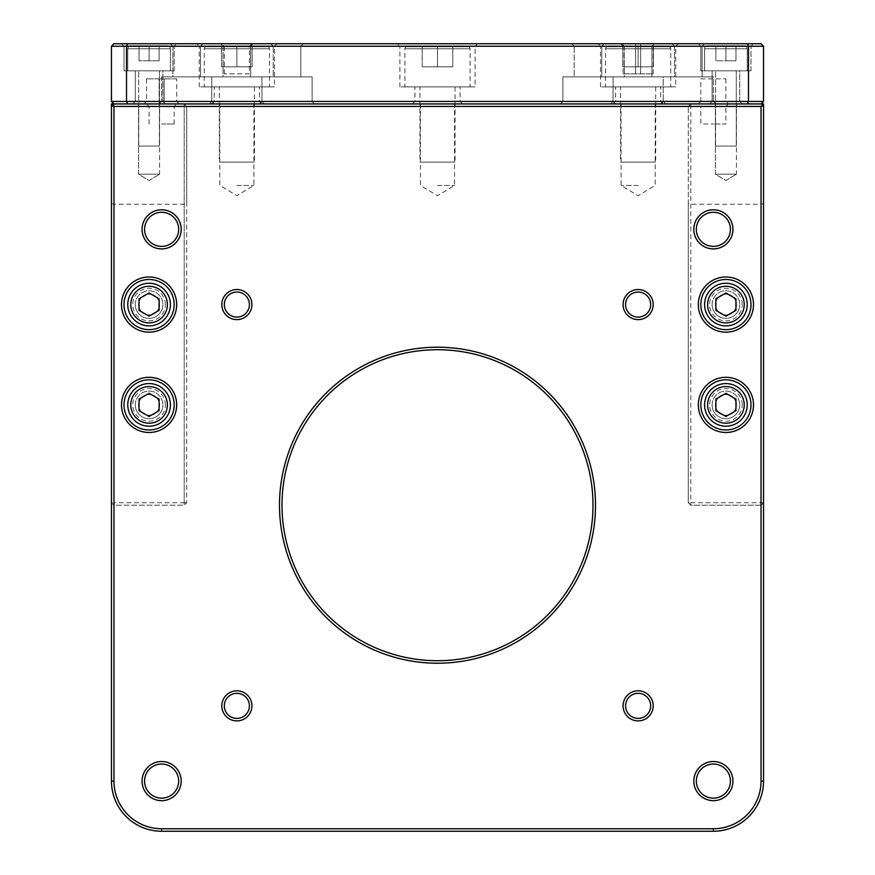 <?xml version="1.0" encoding="UTF-8"?>
<svg xmlns="http://www.w3.org/2000/svg" width="875" height="875" viewBox="0 0 875 875"><rect width="100%" height="100%" fill="white"/><g stroke="black" fill="none" stroke-linecap="round" stroke-linejoin="round"><path stroke-width="0.66" stroke-dasharray="4.38 3.28" d="M700.831 78.859L725.911 78.859L700.831 78.859L700.831 101.434L725.911 101.434L728.427 103.939L698.327 103.939L728.427 103.939L713.377 103.939L728.427 103.939L725.911 106.444L713.377 106.444L725.911 106.444L725.911 124.009L713.377 124.009L725.911 124.009M725.911 78.859L725.911 101.434L700.831 101.434L698.327 103.939L713.377 103.939L698.327 103.939L700.831 106.444L713.377 106.444L700.831 106.444L700.831 124.009L713.377 124.009L700.831 124.009M739.714 101.434L742.219 103.939L709.614 103.939L742.219 103.939L709.614 103.939L742.219 103.939L739.714 101.434L739.714 70.831L712.119 70.831L739.714 70.831L712.119 70.831L739.714 70.831L739.714 101.434L712.119 101.434L709.614 103.939L712.119 101.434L739.714 101.434M162.881 101.434L165.386 103.939L132.781 103.939L165.386 103.939L132.781 103.939L165.386 103.939L162.881 101.434L162.881 70.831L135.286 70.831L162.881 70.831L135.286 70.831L162.881 70.831L162.881 101.434L135.286 101.434L132.781 103.939L135.286 101.434L162.881 101.434M613.058 103.939L615.562 101.434L615.562 86.888L660.713 86.888L660.713 101.434L615.562 101.434L660.713 101.434L663.217 103.939L613.058 103.939L663.217 103.939M412.42 103.939L414.925 101.434L414.925 86.888L460.075 86.888L460.075 101.434L414.925 101.434L460.075 101.434L462.58 103.939L412.42 103.939L462.58 103.939M211.783 103.939L214.287 101.434L214.287 86.888L259.438 86.888L259.438 101.434L214.287 101.434L259.438 101.434L261.942 103.939L211.783 103.939L261.942 103.939M211.783 101.434L214.287 103.939L144.069 103.939L214.287 103.939L159.119 103.939L214.287 103.939L211.783 101.434L209.278 103.939L264.447 103.939L209.278 103.939L264.447 103.939L209.278 103.939L211.783 101.434L261.942 101.434L259.438 103.939L314.606 103.939L259.438 103.939L314.606 103.939L259.438 103.939L314.606 103.939L259.438 103.939L314.606 103.939L259.438 103.939L261.942 101.434L312.102 101.434L314.606 103.939L312.102 101.434L314.606 103.939L312.102 101.434L261.942 101.434L264.447 103.939L261.942 101.434L312.102 101.434L261.942 101.434L259.438 103.939L261.942 101.434L312.102 101.434L161.623 101.434L159.119 103.939L161.623 101.434L211.783 101.434L161.623 101.434L211.783 101.434L211.783 76.858L211.783 101.434L211.783 76.858L261.942 76.858L261.942 101.434L261.942 76.858L312.102 76.858L312.102 101.434L312.102 76.858L312.102 101.434L312.102 76.858L261.942 76.858L261.942 101.434L261.942 76.858L312.102 76.858L261.942 76.858L261.942 101.434L261.942 76.858L312.102 76.858L211.783 76.858L261.942 76.858L211.783 76.858L211.783 101.434M613.058 101.434L615.562 103.939L560.394 103.939L615.562 103.939L560.394 103.939L615.562 103.939L560.394 103.939L615.562 103.939L560.394 103.939L615.562 103.939L613.058 101.434L610.553 103.939L665.722 103.939L610.553 103.939L665.722 103.939L610.553 103.939L613.058 101.434L663.217 101.434L660.713 103.939L715.881 103.939L660.713 103.939L715.881 103.939L660.713 103.939L663.217 101.434L713.377 101.434L715.881 103.939L713.377 101.434L663.217 101.434L665.722 103.939L663.217 101.434L713.377 101.434L613.058 101.434L663.217 101.434L613.058 101.434L615.562 103.939L613.058 101.434L562.898 101.434L560.394 103.939L562.898 101.434L613.058 101.434L562.898 101.434L613.058 101.434L562.898 101.434L560.394 103.939L562.898 101.434L613.058 101.434L562.898 101.434L613.058 101.434L613.058 76.858L613.058 101.434L613.058 76.858L663.217 76.858L663.217 101.434L663.217 76.858L713.377 76.858L713.377 101.434L713.377 76.858L663.217 76.858L663.217 101.434L663.217 76.858L713.377 76.858L613.058 76.858L663.217 76.858L613.058 76.858L613.058 101.434M176.673 78.859L164.128 78.859L176.673 78.859L176.673 101.434L179.178 103.939M176.673 101.434L159.119 101.434L176.673 101.434M623.087 73.85L653.188 73.85L623.087 73.85L623.087 46.255L635.633 46.255L635.633 43.75L620.583 43.75L640.642 43.75L635.633 43.75L635.633 46.255L653.188 46.255L623.087 46.255L620.583 43.75M273.23 46.255L270.725 43.75L303.319 43.75L270.725 43.75L303.319 43.75L270.725 43.75L303.319 43.75L270.725 43.75L303.319 43.75L270.725 43.75L273.23 46.255L270.725 43.75L273.23 46.255L273.23 76.858L300.814 76.858L273.23 76.858L300.814 76.858L273.23 76.858L300.814 76.858L273.23 76.858L300.814 76.858L273.23 76.858L273.23 46.255L273.23 76.858L273.23 46.255L300.814 46.255L303.319 43.75L300.814 46.255L273.23 46.255L300.814 46.255L273.23 46.255L300.814 46.255L303.319 43.75L300.814 46.255L273.23 46.255M574.186 46.255L571.681 43.75L604.275 43.75L571.681 43.75L604.275 43.75L571.681 43.75L604.275 43.75L571.681 43.75L604.275 43.75L571.681 43.75L574.186 46.255L571.681 43.75L574.186 46.255L574.186 76.858L601.77 76.858L574.186 76.858L601.77 76.858L574.186 76.858L601.77 76.858L574.186 76.858L601.77 76.858L574.186 76.858L574.186 46.255L574.186 76.858L574.186 46.255L601.77 46.255L604.275 43.75L601.77 46.255L574.186 46.255L601.77 46.255L574.186 46.255L601.77 46.255L604.275 43.75L601.77 46.255L574.186 46.255M674.505 46.255L671.989 43.75L704.594 43.75L671.989 43.75L704.594 43.75L671.989 43.75L674.505 46.255L674.505 76.858L702.089 76.858L674.505 76.858L702.089 76.858L674.505 76.858L674.505 46.255L702.089 46.255L704.594 43.75L702.089 46.255L674.505 46.255M172.911 46.255L170.406 43.75L203.011 43.75L170.406 43.75L203.011 43.75L170.406 43.75L172.911 46.255L172.911 76.858L200.495 76.858L172.911 76.858L200.495 76.858L172.911 76.858L172.911 46.255L200.495 46.255L203.011 43.75L200.495 46.255L172.911 46.255M624.345 46.255L621.841 43.75L654.434 43.75L621.841 43.75L654.434 43.75L621.841 43.75L624.345 46.255L624.345 76.858L651.93 76.858L624.345 76.858L651.93 76.858L624.345 76.858L624.345 46.255L651.93 46.255L654.434 43.75L651.93 46.255L624.345 46.255M223.07 46.255L220.566 43.75L253.159 43.75L220.566 43.75L253.159 43.75L220.566 43.75L223.07 46.255L223.07 76.858L250.655 76.858L223.07 76.858L250.655 76.858L223.07 76.858L223.07 46.255L250.655 46.255L253.159 43.75L250.655 46.255L223.07 46.255M274.488 86.888L199.248 86.888L274.488 86.888L274.488 46.255L199.248 46.255L196.733 43.75L276.992 43.75L196.733 43.75M199.248 86.888L199.248 46.255L274.488 46.255L276.992 43.75M475.114 86.888L399.886 86.888L475.114 86.888L475.114 46.255L399.886 46.255L397.37 43.75L477.63 43.75L397.37 43.75M399.886 86.888L399.886 46.255L475.114 46.255L477.63 43.75M675.752 86.888L600.512 86.888L675.752 86.888L675.752 46.255L600.512 46.255L598.008 43.75L678.267 43.75L598.008 43.75M600.512 86.888L600.512 46.255L675.752 46.255L678.267 43.75M124.009 46.255L121.494 43.75L176.673 43.75L121.494 43.75L176.673 43.75L121.494 43.75L124.009 46.255L174.169 46.255L176.673 43.75L174.169 46.255L124.009 46.255L174.169 46.255L124.009 46.255L124.009 70.831L124.009 46.255M700.831 46.255L698.327 43.75L753.506 43.75L698.327 43.75L753.506 43.75L698.327 43.75L700.831 46.255L750.991 46.255L753.506 43.75L750.991 46.255L700.831 46.255L750.991 46.255L700.831 46.255L700.831 70.831L700.831 46.255M249.408 73.85L224.328 73.85L249.408 73.85L249.408 46.255L224.328 46.255L221.812 43.75L251.912 43.75L221.812 43.75M224.328 73.85L224.328 46.255L249.408 46.255L251.912 43.75M750.991 70.831L750.991 46.255L750.991 70.831L700.831 70.831L750.991 70.831M712.119 101.434L712.119 70.831L712.119 101.434M174.169 70.831L174.169 46.255L174.169 70.831L124.009 70.831L174.169 70.831M135.286 101.434L135.286 70.831L135.286 101.434M660.713 86.888L615.562 86.888M460.075 86.888L414.925 86.888M259.438 86.888L214.287 86.888M161.623 76.858L161.623 101.434L161.623 76.858L211.783 76.858L161.623 76.858M200.495 46.255L200.495 76.858L200.495 46.255M300.814 46.255L300.814 76.858L300.814 46.255M562.898 76.858L562.898 101.434L562.898 76.858L613.058 76.858L562.898 76.858L613.058 76.858L562.898 76.858L562.898 101.434L562.898 76.858L613.058 76.858L562.898 76.858M601.77 46.255L601.77 76.858L601.77 46.255M702.089 46.255L702.089 76.858L702.089 46.255M250.655 46.255L250.655 76.858L250.655 46.255M651.93 46.255L651.93 76.858L651.93 46.255M763.536 46.255L761.031 43.75L113.969 43.75L111.464 46.255L111.464 101.434L113.969 103.939L761.031 103.939L763.536 101.434L763.536 46.255L748.486 46.255L748.486 101.434L126.514 101.434L126.514 46.255L748.486 46.255L747.447 43.75M640.642 43.75L655.692 43.75L640.642 43.75L640.642 46.255L640.642 43.75M164.128 78.859L159.119 78.859L164.128 78.859L164.128 103.939L164.128 78.859M159.119 78.859L146.573 78.859L159.119 78.859L159.119 101.434L146.573 101.434L159.119 101.434L159.119 103.939L159.119 78.859M111.464 46.255L126.514 46.255L127.553 43.75M127.553 103.939L126.514 101.434L111.464 101.434M763.536 101.434L748.486 101.434L747.447 103.939M161.623 103.939L146.573 103.939L161.623 103.939M161.623 106.444L174.169 106.444L161.623 106.444M742.219 404.895A16.297 16.297 0 0 0 725.911 388.598A16.297 16.297 0 0 0 709.614 404.895A16.297 16.297 0 0 0 725.911 421.203A16.297 16.297 0 0 0 742.219 404.895M712.119 404.895A13.792 13.792 0 0 1 725.911 391.103A13.792 13.792 0 0 1 739.714 404.895A13.792 13.792 0 0 0 725.911 391.103A13.792 13.792 0 0 0 712.119 404.895A13.792 13.792 0 0 0 725.911 418.688A13.792 13.792 0 0 0 739.714 404.895A13.792 13.792 0 0 1 725.911 418.688A13.792 13.792 0 0 1 712.119 404.895M742.219 304.577A16.297 16.297 0 0 0 725.911 288.28A16.297 16.297 0 0 0 709.614 304.577A16.297 16.297 0 0 0 725.911 320.884A16.297 16.297 0 0 0 742.219 304.577M712.119 304.577A13.792 13.792 0 0 1 725.911 290.784A13.792 13.792 0 0 1 739.714 304.577A13.792 13.792 0 0 0 725.911 290.784A13.792 13.792 0 0 0 712.119 304.577A13.792 13.792 0 0 0 725.911 318.369A13.792 13.792 0 0 0 739.714 304.577A13.792 13.792 0 0 1 725.911 318.369A13.792 13.792 0 0 1 712.119 304.577M165.386 404.895A16.297 16.297 0 0 0 149.089 388.598A16.297 16.297 0 0 0 132.781 404.895A16.297 16.297 0 0 0 149.089 421.203A16.297 16.297 0 0 0 165.386 404.895M135.286 404.895A13.792 13.792 0 0 1 149.089 391.103A13.792 13.792 0 0 1 162.881 404.895A13.792 13.792 0 0 0 149.089 391.103A13.792 13.792 0 0 0 135.286 404.895A13.792 13.792 0 0 0 149.089 418.688A13.792 13.792 0 0 0 162.881 404.895A13.792 13.792 0 0 1 149.089 418.688A13.792 13.792 0 0 1 135.286 404.895M165.386 304.577A16.297 16.297 0 0 0 149.089 288.28A16.297 16.297 0 0 0 132.781 304.577A16.297 16.297 0 0 0 149.089 320.884A16.297 16.297 0 0 0 165.386 304.577M135.286 304.577A13.792 13.792 0 0 1 149.089 290.784A13.792 13.792 0 0 1 162.881 304.577A13.792 13.792 0 0 0 149.089 290.784A13.792 13.792 0 0 0 135.286 304.577A13.792 13.792 0 0 0 149.089 318.369A13.792 13.792 0 0 0 162.881 304.577A13.792 13.792 0 0 1 149.089 318.369A13.792 13.792 0 0 1 135.286 304.577M732.933 781.091A19.567 19.567 0 0 0 713.377 761.523A19.567 19.567 0 0 0 693.809 781.091A19.567 19.567 0 0 0 713.377 800.658A19.567 19.567 0 0 0 732.933 781.091M696.325 781.091A17.052 17.052 0 0 1 713.377 764.039A17.052 17.052 0 0 1 730.428 781.091A17.052 17.052 0 0 1 713.377 798.142A17.052 17.052 0 0 1 696.325 781.091M181.191 781.091A19.567 19.567 0 0 0 161.623 761.523A19.567 19.567 0 0 0 142.067 781.091A19.567 19.567 0 0 0 161.623 800.658A19.567 19.567 0 0 0 181.191 781.091M144.572 781.091A17.052 17.052 0 0 1 161.623 764.039A17.052 17.052 0 0 1 178.675 781.091A17.052 17.052 0 0 1 161.623 798.142A17.052 17.052 0 0 1 144.572 781.091M181.191 229.338A19.567 19.567 0 0 0 161.623 209.781A19.567 19.567 0 0 0 142.067 229.338A19.567 19.567 0 0 0 161.623 248.905A19.567 19.567 0 0 0 181.191 229.338M144.572 229.338A17.052 17.052 0 0 1 161.623 212.286A17.052 17.052 0 0 1 178.675 229.338A17.052 17.052 0 0 1 161.623 246.389A17.052 17.052 0 0 1 144.572 229.338M732.933 229.338A19.567 19.567 0 0 0 713.377 209.781A19.567 19.567 0 0 0 693.809 229.338A19.567 19.567 0 0 0 713.377 248.905A19.567 19.567 0 0 0 732.933 229.338M696.325 229.338A17.052 17.052 0 0 1 713.377 212.286A17.052 17.052 0 0 1 730.428 229.338A17.052 17.052 0 0 1 713.377 246.389A17.052 17.052 0 0 1 696.325 229.338M595.503 505.214A158.003 158.003 0 0 0 437.5 347.211A158.003 158.003 0 0 0 279.497 505.214A158.003 158.003 0 0 0 437.5 663.217A158.003 158.003 0 0 0 595.503 505.214M282.002 505.214A155.498 155.498 0 0 1 437.5 349.727A155.498 155.498 0 0 1 592.998 505.214A155.498 155.498 0 0 1 437.5 660.713A155.498 155.498 0 0 1 282.002 505.214M161.623 124.009L174.169 124.009L161.623 124.009M750.991 404.895A25.08 25.08 0 0 0 725.911 379.816A25.08 25.08 0 0 0 700.831 404.895A25.08 25.08 0 0 0 725.911 429.975A25.08 25.08 0 0 0 750.991 404.895M750.991 304.577A25.08 25.08 0 0 0 725.911 279.497A25.08 25.08 0 0 0 700.831 304.577A25.08 25.08 0 0 0 725.911 329.656A25.08 25.08 0 0 0 750.991 304.577M174.169 404.895A25.08 25.08 0 0 0 149.089 379.816A25.08 25.08 0 0 0 124.009 404.895A25.08 25.08 0 0 0 149.089 429.975A25.08 25.08 0 0 0 174.169 404.895M174.169 304.577A25.08 25.08 0 0 0 149.089 279.497A25.08 25.08 0 0 0 124.009 304.577A25.08 25.08 0 0 0 149.089 329.656A25.08 25.08 0 0 0 174.169 304.577M638.138 103.939L621.086 103.939L638.138 103.939M638.138 185.445L621.086 185.445L638.138 185.445M437.5 103.939L454.552 103.939L437.5 103.939M437.5 185.445L454.552 185.445L437.5 185.445M236.863 103.939L253.914 103.939L236.863 103.939M236.863 185.445L253.914 185.445L236.863 185.445M625.592 705.852A12.534 12.534 0 0 1 638.138 693.317A12.534 12.534 0 0 1 650.672 705.852A12.534 12.534 0 0 1 638.138 718.397A12.534 12.534 0 0 1 625.592 705.852M224.328 304.577A12.534 12.534 0 0 1 236.863 292.042A12.534 12.534 0 0 1 249.408 304.577A12.534 12.534 0 0 1 236.863 317.122A12.534 12.534 0 0 1 224.328 304.577M625.592 304.577A12.534 12.534 0 0 1 638.138 292.042A12.534 12.534 0 0 1 650.672 304.577A12.534 12.534 0 0 1 638.138 317.122A12.534 12.534 0 0 1 625.592 304.577M224.328 705.852A12.534 12.534 0 0 1 236.863 693.317A12.534 12.534 0 0 1 249.408 705.852A12.534 12.534 0 0 1 236.863 718.397A12.534 12.534 0 0 1 224.328 705.852M111.464 103.939L113.969 106.444L111.464 106.444L113.969 103.939L113.969 502.709L184.198 502.709L184.198 106.444L113.969 106.444L184.198 106.444L184.198 505.214L113.969 505.214L113.969 106.444L111.464 106.444L111.464 502.709L111.464 106.444L113.969 103.939L761.031 103.939L761.031 106.444L690.802 106.444L690.802 502.709L761.031 502.709L761.031 106.444L761.031 505.214L690.802 505.214L690.802 106.444L761.031 106.444L761.031 781.091A47.655 47.655 0 0 1 713.377 828.745L161.623 828.745A47.655 47.655 0 0 1 113.969 781.091L113.969 106.444L761.031 106.444L763.536 103.939L111.464 103.939L111.464 781.091A50.159 50.159 0 0 0 161.623 831.25L713.377 831.25A50.159 50.159 0 0 0 763.536 781.091L763.536 103.939M715.378 174.169L715.378 103.939L736.444 103.939L715.378 103.939L736.444 103.939L715.378 103.939L715.378 174.169L736.444 174.169L736.444 103.939L736.444 174.169L715.378 174.169L736.444 174.169L715.378 174.169L725.911 180.491L736.444 174.169L725.911 180.491L715.378 174.169M736.444 304.577A10.533 10.533 0 0 0 725.911 294.044A10.533 10.533 0 0 0 715.378 304.577A10.533 10.533 0 0 0 725.911 315.109A10.533 10.533 0 0 0 736.444 304.577A10.533 10.533 0 0 0 725.911 294.044A10.533 10.533 0 0 0 715.378 304.577A10.533 10.533 0 0 0 725.911 315.109A10.533 10.533 0 0 0 736.444 304.577M736.444 404.895A10.533 10.533 0 0 0 725.911 394.363A10.533 10.533 0 0 0 715.378 404.895A10.533 10.533 0 0 0 725.911 415.428A10.533 10.533 0 0 0 736.444 404.895A10.533 10.533 0 0 0 725.911 394.363A10.533 10.533 0 0 0 715.378 404.895A10.533 10.533 0 0 0 725.911 415.428A10.533 10.533 0 0 0 736.444 404.895M688.297 203.503L688.297 502.709L688.297 106.444L688.297 203.503L690.802 204.258L761.031 204.258L763.536 203.503L763.536 106.444L763.536 502.709L763.536 203.503M688.297 502.709L690.802 505.214L690.802 502.709L688.297 502.709L690.802 505.214L761.031 505.214L761.031 502.709L763.536 502.709L761.031 505.214L763.536 502.709M690.802 103.939L761.031 103.939L690.802 103.939L690.802 106.444L688.297 106.444L690.802 103.939L688.297 106.444L690.802 106.444L690.802 103.939M761.031 106.444L763.536 106.444L761.031 106.444L761.031 103.939L763.536 106.444L761.031 103.939M138.556 174.169L138.556 103.939L159.622 103.939L138.556 103.939L159.622 103.939L138.556 103.939L138.556 174.169L159.622 174.169L159.622 103.939L159.622 174.169L138.556 174.169L159.622 174.169L138.556 174.169L149.089 180.491L159.622 174.169L149.089 180.491L138.556 174.169M159.622 304.577A10.533 10.533 0 0 0 149.089 294.044A10.533 10.533 0 0 0 138.556 304.577A10.533 10.533 0 0 0 149.089 315.109A10.533 10.533 0 0 0 159.622 304.577A10.533 10.533 0 0 0 149.089 294.044A10.533 10.533 0 0 0 138.556 304.577A10.533 10.533 0 0 0 149.089 315.109A10.533 10.533 0 0 0 159.622 304.577M159.622 404.895A10.533 10.533 0 0 0 149.089 394.363A10.533 10.533 0 0 0 138.556 404.895A10.533 10.533 0 0 0 149.089 415.428A10.533 10.533 0 0 0 159.622 404.895A10.533 10.533 0 0 0 149.089 394.363A10.533 10.533 0 0 0 138.556 404.895A10.533 10.533 0 0 0 149.089 415.428A10.533 10.533 0 0 0 159.622 404.895M111.464 203.503L113.969 204.258L184.198 204.258L186.703 203.503L186.703 106.444L186.703 502.709L186.703 203.503M111.464 502.709L113.969 505.214L113.969 502.709L111.464 502.709L113.969 505.214L184.198 505.214L184.198 502.709L186.703 502.709L184.198 505.214L186.703 502.709M184.198 103.939L184.198 106.444L184.198 103.939L186.703 106.444L184.198 106.444L186.703 106.444L184.198 103.939M113.969 106.444L113.969 103.939M707.613 45.752L744.22 45.752A3.008 3.008 0 0 1 747.228 48.77L704.594 48.77L747.228 48.77L704.594 48.77L747.228 48.77L747.228 70.831L704.594 70.831L747.228 70.831L747.228 48.77A3.008 3.008 0 0 0 744.22 45.752L707.613 45.752A3.008 3.008 0 0 0 704.594 48.77L704.594 70.831L747.228 70.831L704.594 70.831L704.594 48.77A3.008 3.008 0 0 1 707.613 45.752L744.22 45.752L707.613 45.752M715.553 146.07L736.28 146.07L736.28 70.831L715.553 70.831L736.28 70.831L715.553 70.831L736.28 70.831L736.28 146.07L715.553 146.07L715.553 70.831L715.553 146.07L736.28 146.07L715.553 146.07M725.911 45.752L735.952 45.752L715.881 45.752L735.952 45.752L715.881 45.752L725.911 45.752L725.911 60.802L715.881 60.802L725.911 60.802L725.911 45.752L725.911 60.802L735.952 60.802L715.881 60.802L715.881 45.752L715.881 60.802L725.911 60.802L725.911 45.752M735.952 60.802L735.952 45.752L735.952 60.802L725.911 60.802L735.952 60.802L735.952 45.752L735.952 60.802M715.881 60.802L715.881 45.752L715.881 60.802M130.78 45.752L167.387 45.752A3.008 3.008 0 0 1 170.406 48.77L127.772 48.77L170.406 48.77L127.772 48.77L170.406 48.77L170.406 70.831L127.772 70.831L170.406 70.831L170.406 48.77A3.008 3.008 0 0 0 167.387 45.752L130.78 45.752A3.008 3.008 0 0 0 127.772 48.77L127.772 70.831L170.406 70.831L127.772 70.831L127.772 48.77A3.008 3.008 0 0 1 130.78 45.752L167.387 45.752L130.78 45.752M138.72 146.07L159.447 146.07L159.447 70.831L138.72 70.831L159.447 70.831L138.72 70.831L159.447 70.831L159.447 146.07L138.72 146.07L138.72 70.831L138.72 146.07L159.447 146.07L138.72 146.07M149.089 45.752L139.048 45.752L159.119 45.752L139.048 45.752L149.089 45.752L149.089 60.802L139.048 60.802L149.089 60.802L149.089 45.752L149.089 60.802L159.119 60.802L139.048 60.802L139.048 45.752L139.048 60.802L149.089 60.802L149.089 45.752M159.119 60.802L159.119 45.752L159.119 60.802L149.089 60.802L159.119 60.802L159.119 45.752L159.119 60.802M139.048 60.802L139.048 45.752L139.048 60.802M668.73 46.758L607.534 46.758L668.73 46.758A2.002 2.002 0 0 1 670.742 48.77L670.742 86.888L605.533 86.888L670.742 86.888M607.534 46.758A2.002 2.002 0 0 0 605.533 48.77L605.533 86.888M620.583 86.888L655.692 86.888L620.583 86.888L620.583 162.127L655.692 162.127L620.583 162.127M655.692 86.888L655.692 162.127M638.138 46.758L622.847 46.758L638.138 46.758L638.138 66.828L622.847 66.828L638.138 66.828L638.138 46.758M622.847 66.828L622.847 46.758L622.847 66.828M653.428 66.828L638.138 66.828L653.428 66.828L653.428 46.758L653.428 66.828M468.092 46.758L406.908 46.758L468.092 46.758A2.002 2.002 0 0 1 470.105 48.77L470.105 86.888L404.895 86.888L470.105 86.888M406.908 46.758A2.002 2.002 0 0 0 404.895 48.77L404.895 86.888M419.945 86.888L455.055 86.888L419.945 86.888L419.945 162.127L455.055 162.127L419.945 162.127M455.055 86.888L455.055 162.127M437.5 46.758L452.791 46.758L422.209 46.758L437.5 46.758L437.5 66.828L422.209 66.828L437.5 66.828L437.5 46.758M422.209 66.828L422.209 46.758L422.209 66.828M452.791 66.828L437.5 66.828L452.791 66.828L452.791 46.758L452.791 66.828M267.466 46.758L206.27 46.758L267.466 46.758A2.002 2.002 0 0 1 269.467 48.77L269.467 86.888L204.258 86.888L269.467 86.888M206.27 46.758A2.002 2.002 0 0 0 204.258 48.77L204.258 86.888M219.308 86.888L254.417 86.888L219.308 86.888L219.308 162.127L254.417 162.127L219.308 162.127M254.417 86.888L254.417 162.127M236.863 46.758L252.153 46.758L221.572 46.758L236.863 46.758L236.863 66.828L221.572 66.828L236.863 66.828L236.863 46.758M221.572 66.828L221.572 46.758L221.572 66.828M252.153 66.828L236.863 66.828L252.153 66.828L252.153 46.758L252.153 66.828M127.772 304.577A21.317 21.317 0 0 0 149.089 325.894A21.317 21.317 0 0 0 170.406 304.577A21.317 21.317 0 0 0 149.089 283.259A21.317 21.317 0 0 0 127.772 304.577M138.72 304.577A10.369 10.369 0 0 0 149.089 314.945A10.369 10.369 0 0 0 159.447 304.577A10.369 10.369 0 0 0 149.089 294.208A10.369 10.369 0 0 0 138.72 304.577A10.369 10.369 0 0 0 149.089 314.945A10.369 10.369 0 0 0 159.447 304.577A10.369 10.369 0 0 0 149.089 294.208A10.369 10.369 0 0 0 138.72 304.577M139.048 310.373L149.089 316.159L159.119 310.373L159.119 298.791L149.089 292.994L139.048 298.791L139.048 310.373M127.772 404.895A21.317 21.317 0 0 0 149.089 426.213A21.317 21.317 0 0 0 170.406 404.895A21.317 21.317 0 0 0 149.089 383.578A21.317 21.317 0 0 0 127.772 404.895M138.72 404.895A10.369 10.369 0 0 0 149.089 415.264A10.369 10.369 0 0 0 159.447 404.895A10.369 10.369 0 0 0 149.089 394.527A10.369 10.369 0 0 0 138.72 404.895A10.369 10.369 0 0 0 149.089 415.264A10.369 10.369 0 0 0 159.447 404.895A10.369 10.369 0 0 0 149.089 394.527A10.369 10.369 0 0 0 138.72 404.895M139.048 410.692L149.089 416.478L159.119 410.692L159.119 399.109L149.089 393.312L139.048 399.109L139.048 410.692M704.594 304.577A21.317 21.317 0 0 0 725.911 325.894A21.317 21.317 0 0 0 747.228 304.577A21.317 21.317 0 0 0 725.911 283.259A21.317 21.317 0 0 0 704.594 304.577M715.553 304.577A10.369 10.369 0 0 0 725.911 314.945A10.369 10.369 0 0 0 736.28 304.577A10.369 10.369 0 0 0 725.911 294.208A10.369 10.369 0 0 0 715.553 304.577A10.369 10.369 0 0 0 725.911 314.945A10.369 10.369 0 0 0 736.28 304.577A10.369 10.369 0 0 0 725.911 294.208A10.369 10.369 0 0 0 715.553 304.577M715.881 310.373L725.911 316.159L735.952 310.373L735.952 298.791L725.911 292.994L715.881 298.791L715.881 310.373M704.594 404.895A21.317 21.317 0 0 0 725.911 426.213A21.317 21.317 0 0 0 747.228 404.895A21.317 21.317 0 0 0 725.911 383.578A21.317 21.317 0 0 0 704.594 404.895M715.553 404.895A10.369 10.369 0 0 0 725.911 415.264A10.369 10.369 0 0 0 736.28 404.895A10.369 10.369 0 0 0 725.911 394.527A10.369 10.369 0 0 0 715.553 404.895A10.369 10.369 0 0 0 725.911 415.264A10.369 10.369 0 0 0 736.28 404.895A10.369 10.369 0 0 0 725.911 394.527A10.369 10.369 0 0 0 715.553 404.895M715.881 410.692L725.911 416.478L735.952 410.692L735.952 399.109L725.911 393.312L715.881 399.109L715.881 410.692M635.633 73.85L635.633 46.255L635.633 73.85M640.642 73.85L640.642 46.255L640.642 73.85M111.464 781.091L113.969 781.091M161.623 831.25L161.623 828.745M761.031 781.091L763.536 781.091M713.377 831.25L713.377 828.745M670.742 48.77L605.533 48.77L670.742 48.77M470.105 48.77L404.895 48.77L470.105 48.77M269.467 48.77L204.258 48.77L269.467 48.77M146.573 78.859L146.573 101.434L144.069 103.939M653.188 73.85L653.188 46.255L655.692 43.75M174.169 124.009L174.169 106.444L176.673 103.939M621.086 103.939L621.086 185.445L638.138 195.694L655.189 185.445L655.189 103.939M420.448 103.939L420.448 185.445L437.5 195.694L454.552 185.445L454.552 103.939M219.811 103.939L219.811 185.445L236.863 195.694L253.914 185.445L253.914 103.939M149.089 124.009L149.089 106.444L146.573 103.939"/><path stroke-width="1.31" d="M113.969 43.75L761.031 43.75L763.536 46.255L763.536 101.434L748.486 101.434L748.486 46.255L126.514 46.255L126.514 101.434L748.486 101.434L747.447 103.939L113.969 103.939L111.464 101.434L111.464 46.255L113.969 43.75M763.536 101.434L761.031 103.939L747.447 103.939M763.536 46.255L748.486 46.255L747.447 43.75M127.553 43.75L126.514 46.255L111.464 46.255M111.464 101.434L126.514 101.434L127.553 103.939M698.327 404.895A27.584 27.584 0 0 1 725.911 377.311A27.584 27.584 0 0 1 753.506 404.895A27.584 27.584 0 0 1 725.911 432.48A27.584 27.584 0 0 1 698.327 404.895M750.991 404.895A25.08 25.08 0 0 0 725.911 379.816A25.08 25.08 0 0 0 700.831 404.895A25.08 25.08 0 0 0 725.911 429.975A25.08 25.08 0 0 0 750.991 404.895M698.327 304.577A27.584 27.584 0 0 1 725.911 276.992A27.584 27.584 0 0 1 753.506 304.577A27.584 27.584 0 0 1 725.911 332.161A27.584 27.584 0 0 1 698.327 304.577M750.991 304.577A25.08 25.08 0 0 0 725.911 279.497A25.08 25.08 0 0 0 700.831 304.577A25.08 25.08 0 0 0 725.911 329.656A25.08 25.08 0 0 0 750.991 304.577M121.494 404.895A27.584 27.584 0 0 1 149.089 377.311A27.584 27.584 0 0 1 176.673 404.895A27.584 27.584 0 0 1 149.089 432.48A27.584 27.584 0 0 1 121.494 404.895M174.169 404.895A25.08 25.08 0 0 0 149.089 379.816A25.08 25.08 0 0 0 124.009 404.895A25.08 25.08 0 0 0 149.089 429.975A25.08 25.08 0 0 0 174.169 404.895M121.494 304.577A27.584 27.584 0 0 1 149.089 276.992A27.584 27.584 0 0 1 176.673 304.577A27.584 27.584 0 0 1 149.089 332.161A27.584 27.584 0 0 1 121.494 304.577M174.169 304.577A25.08 25.08 0 0 0 149.089 279.497A25.08 25.08 0 0 0 124.009 304.577A25.08 25.08 0 0 0 149.089 329.656A25.08 25.08 0 0 0 174.169 304.577M623.087 705.852A15.05 15.05 0 0 1 638.138 690.802A15.05 15.05 0 0 1 653.188 705.852A15.05 15.05 0 0 1 638.138 720.902A15.05 15.05 0 0 1 623.087 705.852M650.672 705.852A12.534 12.534 0 0 0 638.138 693.317A12.534 12.534 0 0 0 625.592 705.852A12.534 12.534 0 0 0 638.138 718.397A12.534 12.534 0 0 0 650.672 705.852M221.812 304.577A15.05 15.05 0 0 1 236.863 289.527A15.05 15.05 0 0 1 251.912 304.577A15.05 15.05 0 0 1 236.863 319.627A15.05 15.05 0 0 1 221.812 304.577M249.408 304.577A12.534 12.534 0 0 0 236.863 292.042A12.534 12.534 0 0 0 224.328 304.577A12.534 12.534 0 0 0 236.863 317.122A12.534 12.534 0 0 0 249.408 304.577M623.087 304.577A15.05 15.05 0 0 1 638.138 289.527A15.05 15.05 0 0 1 653.188 304.577A15.05 15.05 0 0 1 638.138 319.627A15.05 15.05 0 0 1 623.087 304.577M650.672 304.577A12.534 12.534 0 0 0 638.138 292.042A12.534 12.534 0 0 0 625.592 304.577A12.534 12.534 0 0 0 638.138 317.122A12.534 12.534 0 0 0 650.672 304.577M221.812 705.852A15.05 15.05 0 0 1 236.863 690.802A15.05 15.05 0 0 1 251.912 705.852A15.05 15.05 0 0 1 236.863 720.902A15.05 15.05 0 0 1 221.812 705.852M249.408 705.852A12.534 12.534 0 0 0 236.863 693.317A12.534 12.534 0 0 0 224.328 705.852A12.534 12.534 0 0 0 236.863 718.397A12.534 12.534 0 0 0 249.408 705.852M693.809 781.091A19.567 19.567 0 0 1 713.377 761.523A19.567 19.567 0 0 1 732.933 781.091A19.567 19.567 0 0 1 713.377 800.658A19.567 19.567 0 0 1 693.809 781.091M730.428 781.091A17.052 17.052 0 0 0 713.377 764.039A17.052 17.052 0 0 0 696.325 781.091A17.052 17.052 0 0 0 713.377 798.142A17.052 17.052 0 0 0 730.428 781.091M142.067 229.338A19.567 19.567 0 0 1 161.623 209.781A19.567 19.567 0 0 1 181.191 229.338A19.567 19.567 0 0 1 161.623 248.905A19.567 19.567 0 0 1 142.067 229.338M178.675 229.338A17.052 17.052 0 0 0 161.623 212.286A17.052 17.052 0 0 0 144.572 229.338A17.052 17.052 0 0 0 161.623 246.389A17.052 17.052 0 0 0 178.675 229.338M693.809 229.338A19.567 19.567 0 0 1 713.377 209.781A19.567 19.567 0 0 1 732.933 229.338A19.567 19.567 0 0 1 713.377 248.905A19.567 19.567 0 0 1 693.809 229.338M730.428 229.338A17.052 17.052 0 0 0 713.377 212.286A17.052 17.052 0 0 0 696.325 229.338A17.052 17.052 0 0 0 713.377 246.389A17.052 17.052 0 0 0 730.428 229.338M279.497 505.214A158.003 158.003 0 0 1 437.5 347.211A158.003 158.003 0 0 1 595.503 505.214A158.003 158.003 0 0 1 437.5 663.217A158.003 158.003 0 0 1 279.497 505.214M592.998 505.214A155.498 155.498 0 0 0 437.5 349.727A155.498 155.498 0 0 0 282.002 505.214A155.498 155.498 0 0 0 437.5 660.713A155.498 155.498 0 0 0 592.998 505.214M142.067 781.091A19.567 19.567 0 0 1 161.623 761.523A19.567 19.567 0 0 1 181.191 781.091A19.567 19.567 0 0 1 161.623 800.658A19.567 19.567 0 0 1 142.067 781.091M178.675 781.091A17.052 17.052 0 0 0 161.623 764.039A17.052 17.052 0 0 0 144.572 781.091A17.052 17.052 0 0 0 161.623 798.142A17.052 17.052 0 0 0 178.675 781.091M761.031 781.091L761.031 106.444L113.969 106.444L113.969 781.091A47.655 47.655 0 0 0 161.623 828.745L713.377 828.745A47.655 47.655 0 0 0 761.031 781.091L763.536 781.091A50.159 50.159 0 0 1 713.377 831.25L161.623 831.25A50.159 50.159 0 0 1 111.464 781.091L111.464 103.939L113.969 103.939M761.031 103.939L763.536 103.939L763.536 781.091M761.031 106.444L763.536 103.939M111.464 103.939L113.969 106.444M170.406 304.577A21.317 21.317 0 0 1 149.089 325.894A21.317 21.317 0 0 1 127.772 304.577A21.317 21.317 0 0 1 149.089 283.259A21.317 21.317 0 0 1 170.406 304.577M149.089 316.159L159.119 310.373L159.119 298.791L149.089 292.994L139.048 298.791L139.048 310.373L149.089 316.159M170.406 404.895A21.317 21.317 0 0 1 149.089 426.213A21.317 21.317 0 0 1 127.772 404.895A21.317 21.317 0 0 1 149.089 383.578A21.317 21.317 0 0 1 170.406 404.895M149.089 416.478L159.119 410.692L159.119 399.109L149.089 393.312L139.048 399.109L139.048 410.692L149.089 416.478M747.228 304.577A21.317 21.317 0 0 1 725.911 325.894A21.317 21.317 0 0 1 704.594 304.577A21.317 21.317 0 0 1 725.911 283.259A21.317 21.317 0 0 1 747.228 304.577M725.911 316.159L735.952 310.373L735.952 298.791L725.911 292.994L715.881 298.791L715.881 310.373L725.911 316.159M747.228 404.895A21.317 21.317 0 0 1 725.911 426.213A21.317 21.317 0 0 1 704.594 404.895A21.317 21.317 0 0 1 725.911 383.578A21.317 21.317 0 0 1 747.228 404.895M725.911 416.478L735.952 410.692L735.952 399.109L725.911 393.312L715.881 399.109L715.881 410.692L725.911 416.478M161.623 831.25L161.623 828.745M713.377 828.745L713.377 831.25M111.464 781.091L113.969 781.091M130.78 304.577A18.309 18.309 0 0 0 149.089 322.886A18.309 18.309 0 0 0 167.387 304.577A18.309 18.309 0 0 0 149.089 286.267A18.309 18.309 0 0 0 130.78 304.577M130.78 404.895A18.309 18.309 0 0 0 149.089 423.205A18.309 18.309 0 0 0 167.387 404.895A18.309 18.309 0 0 0 149.089 386.586A18.309 18.309 0 0 0 130.78 404.895M707.613 304.577A18.309 18.309 0 0 0 725.911 322.886A18.309 18.309 0 0 0 744.22 304.577A18.309 18.309 0 0 0 725.911 286.267A18.309 18.309 0 0 0 707.613 304.577M707.613 404.895A18.309 18.309 0 0 0 725.911 423.205A18.309 18.309 0 0 0 744.22 404.895A18.309 18.309 0 0 0 725.911 386.586A18.309 18.309 0 0 0 707.613 404.895"/></g></svg>
